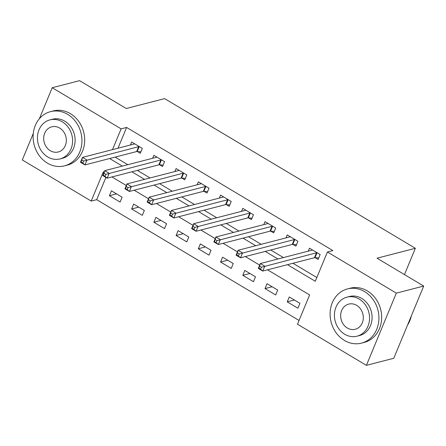 <?xml version="1.0" encoding="UTF-8"?>
<svg xmlns="http://www.w3.org/2000/svg" width="446" height="446" viewBox="0 0 446 446"><rect width="100%" height="100%" fill="white"/><g stroke="black" fill="none" stroke-linecap="round" stroke-linejoin="round"><path stroke-width="0.67" d="M39.348 118.787L52.21 87.728L79.6 80.654L126.279 108.517L164.619 98.616L415.36 248.294L377.021 258.195L423.7 286.059L393.79 358.272L366.4 365.346L297.493 324.214L309.619 294.94L267.555 269.83M105.897 177.43L96.687 199.657L299.049 320.457M96.687 199.657L91.207 201.074L22.3 159.941L33.299 133.387M299.941 303.341L289.27 296.969L287.246 301.853L297.917 308.219L299.941 303.341M277.713 290.073L267.043 283.701L265.019 288.579L275.689 294.951L277.713 290.073M255.48 276.804L244.809 270.432L242.791 275.31L253.462 281.682L255.48 276.804M233.252 263.53L222.582 257.164L220.564 262.042L231.234 268.414L233.252 263.53M211.025 250.262L200.354 243.895L198.336 248.773L209.001 255.14L211.025 250.262M188.797 236.993L178.127 230.627L176.103 235.505L186.774 241.871L188.797 236.993M166.564 223.725L155.899 217.358L153.876 222.236L164.546 228.603L166.564 223.725M144.337 210.456L133.666 204.084L131.648 208.968L142.319 215.334L144.337 210.456M122.109 197.188L111.439 190.816L109.421 195.694L120.085 202.066L122.109 197.188M287.48 264.684L315.277 281.275L327.403 252.001L332.883 250.585L126.597 127.444L117.995 148.211M115.129 157.115L127.818 164.691M137.357 170.383L150.046 177.96M159.584 183.652L172.273 191.228M181.812 196.92L194.501 204.497M204.045 210.189L216.734 217.765M226.273 223.463L238.961 231.034M248.5 236.731L261.189 244.302M270.728 250L283.416 257.571M292.961 263.268L316.833 277.518M315.238 257.699L318.126 259.427L320.15 254.549L309.479 248.177L308.247 251.159M293.005 244.43L295.899 246.159L297.922 241.28L287.252 234.908L286.014 237.891M270.778 231.162L273.671 232.89L275.695 228.012L265.024 221.64L263.787 224.622M248.55 217.893L251.444 219.622L253.462 214.743L242.791 208.371L241.559 211.354M226.323 204.625L229.216 206.353L231.234 201.469L220.564 195.103L219.332 198.085M204.09 191.356L206.983 193.079L209.007 188.201L198.336 181.834L197.099 184.811M181.862 178.088L184.755 179.81L186.779 174.932L176.109 168.566L174.871 171.543M159.635 164.814L162.528 166.542L164.546 161.664L153.876 155.297L152.644 158.274M137.407 151.545L140.3 153.273L142.319 148.395L131.648 142.023L130.416 145.006M404.472 274.58L415.36 248.294M423.7 286.059L396.316 293.133L366.4 365.346M52.21 87.728L121.122 128.861L112.52 149.627M126.597 127.444L121.122 128.861M327.403 252.001L396.316 293.133M109.649 158.531L122.338 166.102M131.882 171.799L144.565 179.37M154.11 185.068L166.798 192.644M176.337 198.336L189.026 205.913M198.565 211.605L211.253 219.181M220.792 224.873L233.481 232.45M243.025 238.142L255.714 245.718M265.253 251.416L277.942 258.987M104.08 172.24L103.338 171.799L91.207 201.074M259.678 265.125L245.328 256.561M237.45 251.856L223.1 243.293M215.223 238.588L200.873 230.019M192.99 225.319L178.64 216.75M170.762 212.051L156.412 203.482M148.535 198.782L134.185 190.213M126.307 185.508L111.957 176.945M294.366 300.013L287.246 301.853M116.534 193.859L109.421 195.694M138.762 207.128L131.648 208.968M160.989 220.396L153.876 222.236M183.222 233.665L176.103 235.505M205.45 246.933L198.336 248.773M227.677 260.202L220.564 262.042M249.905 273.476L242.791 275.31M272.138 286.745L265.019 288.579M318.728 257.978L315.004 257.682A2.241 0.741 22.5 0 0 314.469 257.71L262.761 271.068L258.318 268.414L260.336 263.536L312.044 250.178A2.241 0.741 22.5 0 0 312.323 249.994L312.373 249.905M259.639 266.162L260.336 263.536L264.785 266.19L262.761 271.068L260.609 269.178L261.417 267.226L259.639 266.162L258.831 268.113L260.609 269.178M317.257 252.821L317.028 252.804A2.241 0.741 22.5 0 0 316.493 252.832L261.417 267.226M258.318 268.414L258.831 268.113M296.501 244.709L292.777 244.414A2.241 0.741 22.5 0 0 292.242 244.441L240.533 257.799L236.09 255.145L238.108 250.267L289.816 236.91A2.241 0.741 22.5 0 0 290.095 236.726L290.145 236.636M237.411 252.893L238.108 250.267L242.557 252.921L240.533 257.799L238.381 255.909L239.19 253.952L237.411 252.893L236.603 254.844L238.381 255.909M295.029 239.552L294.8 239.535A2.241 0.741 22.5 0 0 294.26 239.563L239.19 253.952M236.09 255.145L236.603 254.844M274.273 231.441L270.549 231.145A2.241 0.741 22.5 0 0 270.014 231.173L218.306 244.531L213.857 241.877L215.881 236.999L267.589 223.641A2.241 0.741 22.5 0 0 267.868 223.457L267.918 223.368M215.184 239.625L215.881 236.999L220.324 239.653L218.306 244.531L216.154 242.635L216.962 240.684L215.184 239.625L214.375 241.576L216.154 242.635M272.801 226.284L272.567 226.267A2.241 0.741 22.5 0 0 272.032 226.295L216.962 240.684M213.857 241.877L214.375 241.576M252.04 218.172L248.322 217.877A2.241 0.741 22.5 0 0 247.781 217.904L196.078 231.262L191.629 228.608L193.653 223.725L245.356 210.373A2.241 0.741 22.5 0 0 245.64 210.189L245.685 210.099M192.956 226.356L193.653 223.725L198.096 226.378L196.078 231.262L193.926 229.367L194.735 227.415L192.956 226.356L192.148 228.307L193.926 229.367M250.568 213.015L250.34 212.993A2.241 0.741 22.5 0 0 249.805 213.026L194.735 227.415M191.629 228.608L192.148 228.307M229.813 204.904L226.089 204.608A2.241 0.741 22.5 0 0 225.553 204.636L173.845 217.994L169.402 215.334L171.42 210.456L223.128 197.104A2.241 0.741 22.5 0 0 223.407 196.92L223.457 196.831M170.729 213.088L171.42 210.456L175.869 213.11L173.845 217.994L171.693 216.098L172.502 214.147L170.729 213.088L169.915 215.039L171.693 216.098M228.341 199.747L228.112 199.724A2.241 0.741 22.5 0 0 227.577 199.758L172.502 214.147M169.402 215.334L169.915 215.039M407.538 325.073A27.998 24.162 -104.5 0 0 411.318 315.952M344.401 340.421A27.998 24.162 -104.5 0 0 361.511 343.13A27.998 24.162 -104.5 0 0 378.871 319.882A27.998 24.162 -104.5 0 0 364.616 291.628A27.998 24.162 -104.5 0 0 347.506 288.919A27.998 24.162 -104.5 0 0 330.146 312.167A27.998 24.162 -104.5 0 0 344.401 340.421M361.511 343.13L364.248 342.422A27.998 24.162 -104.5 0 0 381.609 319.174A27.998 24.162 -104.5 0 0 367.353 290.92A27.998 24.162 -104.5 0 0 350.244 288.211L347.506 288.919M346.949 297.159L349.469 296.506A20.159 17.394 75.5 0 1 361.784 298.458A20.159 17.394 75.5 0 1 372.048 318.801A20.159 17.394 75.5 0 1 359.548 335.543L357.029 336.189A20.159 17.394 -104.5 0 0 369.528 319.453A20.159 17.394 -104.5 0 0 359.264 299.11A20.159 17.394 -104.5 0 0 346.949 297.159A20.159 17.394 -104.5 0 0 334.45 313.895A20.159 17.394 -104.5 0 0 344.713 334.238A20.159 17.394 -104.5 0 0 357.029 336.189M356.677 305.354A12.99 11.211 -104.5 0 0 348.739 304.1A12.99 11.211 -104.5 0 0 340.683 314.887A12.99 11.211 -104.5 0 0 347.3 327.994A12.99 11.211 -104.5 0 0 355.239 329.254A12.99 11.211 -104.5 0 0 363.295 318.466A12.99 11.211 -104.5 0 0 356.677 305.354M47.427 163.141A27.998 24.162 -104.5 0 0 64.536 165.851A27.998 24.162 -104.5 0 0 81.891 142.608A27.998 24.162 -104.5 0 0 67.636 114.354A27.998 24.162 -104.5 0 0 50.532 111.639A27.998 24.162 -104.5 0 0 33.171 134.887A27.998 24.162 -104.5 0 0 47.427 163.141M64.536 165.851L67.274 165.148A27.998 24.162 -104.5 0 0 84.634 141.9A27.998 24.162 -104.5 0 0 70.373 113.646A27.998 24.162 -104.5 0 0 53.269 110.937L50.532 111.639M49.969 119.885L52.489 119.233A20.159 17.394 75.5 0 1 64.809 121.184A20.159 17.394 75.5 0 1 75.073 141.527A20.159 17.394 75.5 0 1 62.574 158.263L60.054 158.915A20.159 17.394 -104.5 0 0 72.553 142.179A20.159 17.394 -104.5 0 0 62.289 121.836A20.159 17.394 -104.5 0 0 49.969 119.885A20.159 17.394 -104.5 0 0 37.47 136.621A20.159 17.394 -104.5 0 0 47.739 156.964A20.159 17.394 -104.5 0 0 60.054 158.915M59.703 128.08A12.99 11.211 -104.5 0 0 51.764 126.82A12.99 11.211 -104.5 0 0 43.708 137.608A12.99 11.211 -104.5 0 0 50.326 150.72A12.99 11.211 -104.5 0 0 58.259 151.975A12.99 11.211 -104.5 0 0 66.315 141.187A12.99 11.211 -104.5 0 0 59.703 128.08M207.585 191.635L203.861 191.334A2.241 0.741 22.5 0 0 203.326 191.367L151.618 204.72L147.174 202.066L149.193 197.188L200.901 183.83A2.241 0.741 22.5 0 0 201.179 183.652L201.23 183.562M148.496 199.819L149.193 197.188L153.641 199.841L151.618 204.72L149.466 202.83L150.274 200.878L148.496 199.819L147.687 201.77L149.466 202.83M206.113 186.478L205.885 186.456A2.241 0.741 22.5 0 0 205.344 186.484L150.274 200.878M147.174 202.066L147.687 201.77M185.358 178.361L181.633 178.065A2.241 0.741 22.5 0 0 181.098 178.093L129.39 191.451L124.941 188.797L126.965 183.919L178.673 170.562A2.241 0.741 22.5 0 0 178.952 170.383L179.002 170.288M126.268 186.545L126.965 183.919L131.408 186.573L129.39 191.451L127.238 189.561L128.047 187.61L126.268 186.545L125.46 188.496L127.238 189.561M183.886 173.204L183.657 173.187A2.241 0.741 22.5 0 0 183.116 173.215L128.047 187.61M124.941 188.797L125.46 188.496M163.125 165.092L159.406 164.797A2.241 0.741 22.5 0 0 158.865 164.825L107.163 178.183L102.714 175.529L104.738 170.651L156.44 157.293A2.241 0.741 22.5 0 0 156.724 157.109L156.769 157.02M104.041 173.277L104.738 170.651L109.181 173.304L107.163 178.183L105.011 176.293L105.819 174.341L104.041 173.277L103.232 175.228L105.011 176.293M161.653 159.936L161.424 159.919A2.241 0.741 22.5 0 0 160.889 159.947L105.819 174.341M102.714 175.529L103.232 175.228M140.897 151.824L137.178 151.529A2.241 0.741 22.5 0 0 136.638 151.556L84.93 164.914L80.486 162.26L82.51 157.382L134.213 144.025A2.241 0.741 22.5 0 0 134.491 143.841L134.541 143.751M81.813 160.008L82.51 157.382L86.953 160.036L84.93 164.914L82.783 163.024L83.592 161.073L81.813 160.008L81.005 161.959L82.783 163.024M139.425 146.667L139.197 146.65A2.241 0.741 22.5 0 0 138.661 146.678L83.592 161.073M80.486 162.26L81.005 161.959M317.028 252.804L315.004 257.682M316.493 252.832L314.469 257.71M294.8 239.535L292.777 244.414M294.26 239.563L292.242 244.441M272.567 226.267L270.549 231.145M272.032 226.295L270.014 231.173M250.34 212.993L248.322 217.877M249.805 213.026L247.781 217.904M228.112 199.724L226.089 204.608M227.577 199.758L225.553 204.636M205.885 186.456L203.861 191.334M205.344 186.484L203.326 191.367M183.657 173.187L181.633 178.065M183.116 173.215L181.098 178.093M161.424 159.919L159.406 164.797M160.889 159.947L158.865 164.825M139.197 146.65L137.178 151.529M138.661 146.678L136.638 151.556"/></g></svg>
